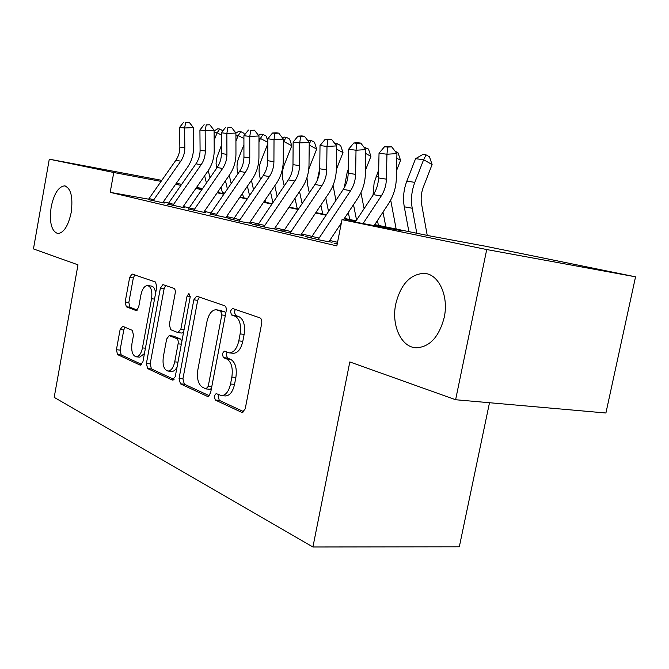 <?xml version="1.0" encoding="UTF-8"?>
<svg xmlns="http://www.w3.org/2000/svg" width="669" height="669" viewBox="0 0 669 669"><rect width="100%" height="100%" fill="white"/><g stroke="black" fill="none" stroke-linecap="round" stroke-linejoin="round"><path stroke-width="1" d="M214.214 396.09L215.293 400.054L241.735 412.355L242.329 412.505L245.222 408.843L261.679 323.528C262.072 320.576 261.495 318.687 259.94 317.85L232.469 308.468L230.395 311.135L231.516 314.965L234.928 316.161C239.619 318.762 241.358 324.674 240.129 333.906L238.791 340.889C236.977 348.557 233.866 352.563 229.459 352.898L224.282 351.15L222.284 353.742L223.379 357.631L226.749 359.002C231.382 361.854 233.088 367.875 231.859 377.073L230.537 384.014C228.798 391.44 225.796 395.312 221.531 395.63L216.137 393.589L214.214 396.09M218.83 394.743L218.194 396.408L219.273 400.363L243.884 411.761M235.413 309.429L234.367 311.637L235.488 315.45L238.908 316.654L234.928 316.161M227.075 352.212L226.256 354.144L227.36 358.032L230.738 359.404L226.749 359.002M71.182 212.575C73.155 196.887 70.914 187.989 64.458 185.873C58.42 186.743 53.997 193.767 51.179 206.947C49.18 222.459 51.429 231.332 57.927 233.573C63.864 232.82 68.28 225.821 71.182 212.575M444.208 317.466C449.058 295.715 438.429 273.504 423.87 273.362C410.047 274.298 400.689 284.459 395.797 303.851C391.131 325.025 401.157 347.445 416.218 347.788C429.724 347.077 439.048 336.975 444.208 317.466M122.72 326.305L120.119 329.524L116.414 349.736L117.535 354.587L140.139 365.107L142.89 361.887L156.78 286.909L155.517 282.025L132.044 274.006L129.661 277.443L125.162 302.02L126.299 306.778L136.267 310.633L138.65 307.23L140.933 294.828C142.246 288.958 144.437 285.864 147.489 285.546C151.135 286.683 152.49 291.074 151.562 298.734L142.464 347.905C141.192 353.575 139.102 356.544 136.183 356.811C132.462 355.582 131.074 351.074 132.002 343.297L133.491 335.244L132.311 330.344L122.72 326.305M374.749 224.65L429.339 235.823L484.063 245.958L635.55 276.824L605.913 413.007L455.614 399.736L349.812 361.937L312.916 546.983L54.189 397.361L77.989 264.832L33.45 248.918L49.28 159.18L161.756 180.346M455.614 399.736L486.723 249.554L342.01 219.658L402.504 230.855L374.456 225.102M148.568 199.161L110.176 192.354L336.842 245.908L342.01 219.658M110.176 192.354L113.763 172.502L49.28 159.18M179.058 378.478L180.438 383.847L207.357 396.366L207.875 396.491L210.584 392.946L226.155 311.127C226.532 308.3 226.005 306.502 224.583 305.716L196.577 296.158L193.826 299.846L179.058 378.478L182.93 378.813L184.318 384.173L209.338 395.755M172.259 380.042L147.632 368.586L146.394 363.493L160.368 288.163L162.918 284.609L173.831 288.306C175.077 289.008 175.529 290.689 175.169 293.331L169.349 324.574L170.67 329.692L177.879 332.568L180.864 329.106L187.052 296.091L188.951 293.524L190.163 297.17L175.236 376.722L172.259 380.042L173.095 380.109M337.243 243.876L334.074 243.332L337.201 244.068M311.144 237.587L305.064 236.542L322.241 240.564L332.067 242.245M283.581 231.156L277.827 230.161L293.967 233.941L303.634 235.613M257.674 225.11L252.213 224.165L267.391 227.719L276.916 229.367M233.264 219.415L228.079 218.512L242.387 221.865L251.753 223.496M210.225 214.038L228.02 217.952M188.457 208.962L205.6 212.717M167.844 204.154L184.385 207.766M337.552 242.287L329.742 240.472M311.921 236.341L301.568 233.933M284.35 229.935L275.084 227.786M258.426 223.914L250.139 221.991M233.999 218.245L226.599 216.53M210.952 212.901L204.354 211.362M189.176 207.842L183.298 206.478M168.555 203.05L163.336 201.837M164.281 203.067L148.309 199.588M312.916 546.983L459.319 546.799L489.499 402.73M635.55 276.824L486.723 249.554M176.323 183.256L181.617 184.335M196.561 187.379L202.523 188.591M222.376 192.639L224.6 193.09M196.084 188.064L202.046 189.285M217.425 192.438L224.107 193.801M239.954 197.046L247.455 198.584M263.795 201.929L272.183 203.652M289.058 207.106L298.433 209.021M315.868 212.591L326.338 214.732M344.376 218.429L356.075 220.82M224.475 193.274L222.434 192.889M202.18 189.093L196.159 187.964M161.045 181.374L113.763 172.502M355.783 221.263L344.083 218.863M326.054 215.159L315.584 213.01M298.157 209.439L288.782 207.507M271.915 204.045L263.527 202.322M247.187 198.969L239.694 197.43M223.847 194.186L217.166 192.806M201.787 189.653L195.833 188.432M180.898 185.363L175.613 184.276M221.531 395.63L225.537 395.948C229.802 395.638 232.812 391.775 234.551 384.357L230.537 384.014M230.738 359.404C235.379 362.247 237.094 368.251 235.873 377.433L234.551 384.357M232.996 353.265L233.448 353.307C237.871 352.973 240.991 348.984 242.805 341.324L238.791 340.889M238.908 316.654C243.616 319.247 245.356 325.151 244.135 334.358L242.805 341.324M199.354 297.061L197.698 300.339L182.93 378.813M205.96 388.873L208.21 386.473L221.799 314.948L220.72 311.169L216.037 309.705C211.739 310.082 208.711 314.054 206.964 321.613L197.865 369.748C196.669 378.545 198.233 384.399 202.565 387.326L205.96 388.873M209.915 389.199L211.404 388.639M225.746 313.259L224.659 311.654L220.72 311.169M216.631 309.78L224.659 311.654M174.074 379.423L151.42 368.928L147.632 368.586M165.669 285.504L164.131 288.665L150.165 363.844L151.42 368.928M181.725 332.995L183.574 332.25M163.328 356.853C162.358 365.015 163.913 369.756 167.994 371.069C171.147 370.802 173.388 367.733 174.726 361.862L178.105 343.824C178.464 341.148 178.013 339.409 176.75 338.614L169.182 335.595L166.64 339.074L163.328 356.853M171.599 371.395L171.833 371.42C173.815 371.429 175.562 369.957 177.059 366.997M181.926 341.048L180.588 339.024L176.75 338.614M169.182 335.595L173.38 336.089L180.588 339.024M139.687 357.146L144.429 353.583M155.601 293.256C155.057 288.799 153.594 286.399 151.219 286.039L147.908 285.596M134.77 274.909L133.332 277.944L128.833 302.472L129.978 307.222L137.362 310.107M124.936 327.233L123.79 329.926L120.094 350.096L121.214 354.946L141.82 364.488M427.232 235.396L421.612 204.212C420.634 198.45 421.219 192.731 423.36 187.052L432.107 164.541L423.619 159.732L414.822 182.369C411.586 190.933 410.724 199.563 412.221 208.243L416.795 233.255M426.078 154.874L423.619 159.732L415.574 158.678L422.85 154.464L426.078 154.874L429.465 156.805L432.107 164.541M415.574 158.678L406.836 181.14C403.624 189.636 402.771 198.191 404.277 206.805L408.876 231.633M355.222 222.1L373.386 194.646C376.605 189.662 378.311 184.092 378.503 177.929L379.03 153.201L386.95 154.23L387.719 147.096L391.708 146.854L384.541 146.703L387.719 147.096M363.058 223.555L381.23 196.009C384.474 190.983 386.189 185.363 386.389 179.158L386.95 154.23L396.943 153.594L396.341 178.389C396.031 187.655 393.464 196.034 388.639 203.535L374.13 225.604M396.943 153.594L391.708 146.854M384.541 146.703L379.03 153.201M396.525 170.662L400.564 160.309L396.826 158.227M395.028 151.135L398.03 152.816L400.564 160.309M378.679 169.851L374.113 182.955L373.018 195.206M377.458 220.527L378.403 225.394M383.002 212.098L385.846 226.916M396.148 229.032L390.688 200.081M364.095 208.695L360.959 192.647M365.45 170.311L370.919 156.337L365.776 153.51M363.869 147.08L368.485 149.07L370.919 156.337M348.265 169.374L347.253 171.95L344.234 187.822M348.323 212.483L349.745 219.532M353.5 204.681L356.569 220.068M365.174 147.239L364.68 148.125M335.905 200.407L333.07 185.338M336.323 169.633L343.005 152.599L336.624 149.137M334.751 143.434L337.402 143.76L340.663 145.549L343.005 152.599M319.749 168.613L317.265 180.287M320.886 205.099L322.742 213.996M325.728 197.865L328.538 211.446M337.402 143.76L336.365 145.516M309.321 192.848L307.506 184.259L306.996 177.544M308.752 169.24L316.68 149.07L309.203 145.056M307.857 140.632L308.66 140.164L311.202 140.482L314.43 142.221L316.68 149.07M295.004 198.3L297.262 208.778M299.545 191.568L302.104 203.568M311.202 140.482L309.212 143.718M310.96 237.921L343.247 189.411C346.391 184.585 348.047 179.192 348.198 173.221L348.591 149.254L356.017 150.224L356.845 143.325L360.775 143.099L357.79 142.731L353.868 142.957L356.845 143.325M318.118 239.602L350.606 190.69C353.767 185.831 355.431 180.387 355.599 174.366L356.017 150.224L365.851 149.622L365.391 173.656C365.132 182.629 362.648 190.749 357.94 197.999L343.389 219.909M341.349 222.986L329.031 241.542M365.851 149.622L360.775 143.099M353.868 142.957L348.591 149.254M283.405 231.474L314.948 184.493C318.026 179.827 319.623 174.592 319.749 168.797L320.016 145.549L326.99 146.461L327.877 139.779L331.749 139.57L328.939 139.227L325.084 139.436L327.877 139.779M290.137 233.046L321.864 185.698C324.95 180.99 326.564 175.713 326.698 169.876L326.99 146.461L336.666 145.901L336.331 169.207C336.122 177.912 333.722 185.781 329.115 192.814L300.883 234.97M336.666 145.901L331.749 139.57M325.084 139.436L320.016 145.549M257.506 225.403L288.331 179.869C291.333 175.345 292.88 170.269 292.98 164.641L293.139 142.071L299.712 142.923L300.64 136.451L304.445 136.259L301.803 135.932L298.006 136.133L300.64 136.451M263.837 226.891L294.837 180.998C297.856 176.44 299.419 171.323 299.52 165.653L299.712 142.923L309.229 142.397L309.003 165.026C308.835 173.48 306.502 181.115 302.003 187.93L274.407 228.781M309.229 142.397L304.445 136.259M298.006 136.133L293.139 142.071M233.105 219.691L263.235 175.512C266.178 171.113 267.675 166.188 267.751 160.719L267.817 138.784L274.014 139.587L274.984 133.315L278.73 133.131L276.238 132.83L272.5 133.014L274.984 133.315M239.076 221.088L269.373 176.574C272.325 172.15 273.847 167.183 273.922 161.681L274.014 139.587L283.372 139.093L283.246 161.078C283.121 169.299 280.855 176.716 276.456 183.323L249.478 222.961M283.372 139.093L278.73 133.131M272.5 133.014L267.817 138.784M284.216 185.923L282.92 179.953C281.883 174.96 282.301 170.01 284.166 165.126L291.801 145.733L283.823 141.502L283.355 142.689M282.51 137.99L284.049 137.078L286.449 137.379L289.635 139.077L291.801 145.733M286.449 137.379L283.363 141.443M270.544 192.011L272.893 202.598M274.817 185.748L277.15 196.335M210.083 214.297L239.552 171.398C242.421 167.133 243.884 162.333 243.934 157.014L243.917 135.69L249.763 136.443L250.775 130.363L254.454 130.187L250.775 130.363M215.711 215.619L245.347 172.401C248.232 168.103 249.704 163.278 249.763 157.926L249.763 136.443L258.978 135.983L258.936 157.357C258.844 165.352 256.645 172.56 252.347 178.983L225.955 217.467M258.978 135.983L254.454 130.187M248.425 130.07L243.917 135.69M260.467 179.56L259.647 175.888C258.61 171.013 259.003 166.205 260.818 161.446L267.801 143.76M258.569 135.456L260.768 134.16L263.034 134.444L266.178 136.108L267.809 141.159M267.809 142.338L260.392 138.45L258.962 142.054M263.034 134.444L260.392 138.45L258.97 138.266M247.405 186.191L249.537 195.54M251.419 180.329L253.543 189.687M265.56 202.289L265.066 200.064M188.315 209.205L217.149 167.509C219.959 163.353 221.38 158.695 221.414 153.519L221.322 132.755L226.85 133.474L227.886 127.562L231.516 127.394L227.886 127.562M193.642 210.451L222.635 168.463C225.461 164.281 226.891 159.582 226.925 154.372L226.85 133.474L235.914 133.039L235.956 153.845C235.898 161.622 233.757 168.63 229.542 174.877L203.719 212.282M244.486 134.979L243.951 133.29L240.848 131.668L238.691 131.4L235.914 133.031L231.516 127.394M225.67 127.294L221.322 132.755M237.972 173.689L237.595 172.033C236.558 167.283 236.926 162.592 238.699 157.959L243.926 144.747M243.917 138.525L238.189 135.556L235.931 141.268M240.848 131.668L238.189 135.556L235.914 135.255M225.47 180.781L227.401 189.034M229.258 175.286L231.181 183.54M243.508 197.773L242.496 193.349M167.718 204.38L195.942 163.821C198.693 159.782 200.073 155.241 200.09 150.199L199.922 129.987L205.166 130.664L206.228 124.919L209.79 124.76L206.228 124.919M172.761 205.559L201.135 164.725C203.903 160.66 205.291 156.086 205.308 151.018L205.166 130.664L214.08 130.246L214.197 150.508C214.155 158.085 212.081 164.917 207.959 170.988L182.679 207.365M214.08 130.246L209.79 124.76M204.129 124.66L199.922 129.987M216.631 168.254L216.07 163.387L216.564 158.444L221.38 145.39M214.08 130.932L217.743 128.774L219.792 129.033L222.902 130.773M221.33 134.971L217.132 132.805L214.139 140.356M219.792 129.033L217.132 132.805L214.088 132.412M208.251 170.553L209.974 177.854M204.655 175.73L206.403 183.005M222.576 193.492L221.079 187.136M148.184 199.805L175.822 160.326C178.514 156.395 179.861 151.972 179.861 147.055L179.635 127.353L184.611 127.996L185.689 122.41L189.193 122.26L185.689 122.41M152.975 200.926L180.755 161.187C183.465 157.223 184.82 152.775 184.82 147.832L184.611 127.996L193.374 127.603L193.558 147.356C193.542 154.74 191.518 161.388 187.479 167.3L162.726 202.707M193.374 127.603L189.193 122.26M183.699 122.159L179.635 127.353M219.273 400.363L215.293 400.054M235.488 315.45L231.516 314.965M227.36 358.032L223.379 357.631M235.873 377.433L231.859 377.073M244.135 334.358L240.129 333.906M242.864 412.439L241.735 412.355M197.698 300.339L193.826 299.846M208.335 396.441L207.357 396.366M184.318 384.173L180.438 383.847M211.764 386.766L208.21 386.473M225.344 315.383L221.799 314.948M221.171 310.433L217.241 309.948M150.165 363.844L146.394 363.493M164.131 288.665L160.368 288.163M184.1 329.466L180.864 329.106M190.247 296.501L187.052 296.091M177.962 362.172L174.726 361.862M181.341 344.167L178.105 343.824M173.38 336.089L169.558 335.679M145.424 348.198L142.464 347.905M154.522 299.102L151.562 298.734M136.459 310.625L135.949 310.567M129.978 307.222L126.299 306.778M128.833 302.472L125.162 302.02M133.332 277.944L129.661 277.443M140.866 365.174L140.139 365.107M121.214 354.946L117.535 354.587M120.094 350.096L116.414 349.736M123.79 329.926L120.119 329.524M414.822 182.369L406.836 181.14M412.221 208.243L404.277 206.805M373.386 194.646L381.23 196.009M378.503 177.929L386.389 179.158M378.529 176.775L376.12 176.399M348.214 172.1L347.253 171.95M343.247 189.411L350.606 190.69M348.198 173.221L355.599 174.366M311.879 236.4L319.046 238.064M314.948 184.493L321.864 185.698M319.749 168.797L326.698 169.876M284.308 229.994L291.04 231.558M288.331 179.869L294.837 180.998M292.98 164.641L299.52 165.653M258.385 223.973L264.715 225.445M263.235 175.512L269.373 176.574M267.751 160.719L273.922 161.681M233.966 218.303L239.937 219.691M239.552 171.398L245.347 172.401M243.934 157.014L249.763 157.926M210.919 212.951L216.555 214.264M217.149 167.509L222.635 168.463M221.414 153.519L226.925 154.372M189.135 207.892L194.47 209.129M195.942 163.821L201.135 164.725M200.09 150.199L205.308 151.018M168.513 203.108L173.564 204.279M208.452 171.44L207.733 171.314M175.822 160.326L180.755 161.187M179.861 147.055L184.82 147.832M148.97 198.568L153.761 199.68M65.462 186.049L64.458 185.873M427.315 273.922L423.87 273.362M233.448 353.307L229.459 352.898M210.267 389.283L206.311 388.957M182.102 333.078L178.255 332.652M171.833 371.42L167.994 371.069M139.921 357.171L136.183 356.811"/></g></svg>
